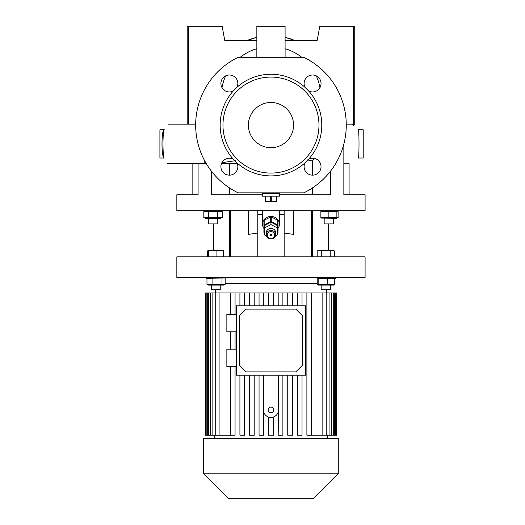 <?xml version="1.0" encoding="UTF-8"?>
<svg xmlns="http://www.w3.org/2000/svg" width="525" height="525" viewBox="0 0 525 525"><rect width="100%" height="100%" fill="white"/><g stroke="black" fill="none" stroke-linecap="round" stroke-linejoin="round"><path stroke-width="0.79" d="M279.444 192.846L279.444 193.318L262.5 193.318L279.444 193.318L279.444 196.14L262.5 196.14L262.5 192.846M265.322 201.574L276.616 201.574M276.314 196.14L276.314 201.239L276.616 196.14M276.314 201.239L271.274 201.239L271.274 196.14M270.67 196.14L270.67 201.239L271.274 201.239M265.322 196.14L265.322 201.239L265.624 196.14M270.67 201.239L265.624 201.239M271.241 216.871A8 7.252 0 0 0 270.972 216.864A8 7.252 0 0 0 270.703 216.871L270.703 221.642A8 7.252 0 0 1 270.972 221.642A8 7.252 0 0 1 271.241 221.642L271.241 216.871L277.764 220.283L277.764 225.054L271.241 221.642M263.911 228.362A8.472 7.678 0 0 1 262.5 224.116A8.472 7.678 0 0 1 270.972 216.444A8.472 7.678 0 0 1 279.444 224.116A8.472 7.678 0 0 1 278.033 228.362M267.205 235.056A3.767 3.413 180 0 0 270.972 238.468A3.767 3.413 180 0 0 274.739 235.056A3.767 3.413 180 0 0 270.972 231.643A3.767 3.413 180 0 0 267.205 235.056M275.678 234.662A4.705 4.266 0 0 1 270.972 238.927A4.705 4.266 0 0 1 266.267 234.662L266.267 232.673A4.705 4.266 180 0 1 270.972 228.408A4.705 4.266 180 0 1 275.678 232.673L275.678 234.662A4.705 4.266 0 0 0 270.972 230.396A4.705 4.266 0 0 0 266.267 234.662M270.027 235.056A0.938 0.853 0 0 1 270.972 234.202A0.938 0.853 0 0 1 271.911 235.056A0.938 0.853 0 0 1 270.972 235.909A0.938 0.853 0 0 1 270.027 235.056M206.22 163.518L204.146 163.669L204.146 159.777M326.891 217.921L328.873 217.501L328.873 211.496L336.873 211.496L336.873 217.501L320.873 217.501L320.873 211.496L328.873 211.496L330.855 211.076M334.773 211.057L332.876 210.919M336.873 217.941L338.113 217.501L336.473 218.262L320.873 218.078M330.98 217.941L332.876 218.078M334.891 217.921L336.873 217.501M330.586 289.793L330.586 285.088L330.586 289.793L321.175 289.793L321.175 285.088M208.359 218.262L208.359 223.912L217.777 223.912L217.777 218.262M223.217 250.261L208.911 250.261L208.53 250.983L223.591 250.983L223.217 250.261M327.482 278.322L327.482 284.327L334.563 284.327L333.48 285.088L318.281 285.088L317.198 284.327L317.198 278.322L317.756 277.804L318.8 278.322L334.563 278.322L333.48 277.561M224.575 284.662L223.663 285.088L208.464 285.088L206.968 284.327L206.968 278.322L224.575 277.988L225.159 278.322L225.159 284.327L224.575 284.662L206.968 284.327M336.473 210.735L338.113 211.496L336.873 211.05M207.368 256.85L207.368 250.983L208.53 250.563M358.221 129.787C359.271 128.92 359.271 158.891 358.221 158.025L363.215 158.025L363.215 129.787L358.221 129.787M164.338 129.787L159.908 129.787L159.908 158.025L164.338 158.025C161.227 158.931 161.201 128.881 164.338 129.787C162.56 128.914 162.533 158.898 164.338 158.025M187.202 124.136L187.202 26.25L188.396 26.25L188.396 124.136L195.681 124.136L168.033 124.136L188.396 124.136M308.693 159.141L305.038 162.803A8.472 8.472 0 0 0 312.565 175.147A8.472 8.472 0 0 0 321.037 166.674A8.472 8.472 0 0 0 308.693 159.141A50.827 50.827 0 0 0 308.693 91.015A8.472 8.472 0 0 0 321.037 83.482A8.472 8.472 0 0 0 312.565 75.009A8.472 8.472 0 0 0 305.038 87.36A50.827 50.827 0 0 0 236.906 87.36A8.472 8.472 0 0 0 229.373 75.009A8.472 8.472 0 0 0 220.9 83.482A8.472 8.472 0 0 0 233.251 91.015A50.827 50.827 0 0 0 233.251 159.141A8.472 8.472 0 0 0 220.9 166.674A8.472 8.472 0 0 0 229.373 175.147A8.472 8.472 0 0 0 236.906 162.803L233.251 159.141M270.972 173.086A48.005 48.005 0 0 0 318.977 125.081A48.005 48.005 0 0 0 270.972 77.077A48.005 48.005 0 0 0 222.968 125.081A48.005 48.005 0 0 0 270.972 173.086M236.906 162.803A50.827 50.827 0 0 0 305.038 162.803M305.038 87.36L308.693 91.015M270.972 102.493A22.588 22.588 0 0 0 248.384 125.081A22.588 22.588 0 0 0 270.972 147.669A22.588 22.588 0 0 0 293.56 125.081A22.588 22.588 0 0 0 270.972 102.493M176.846 194.729L198.096 194.729L198.096 163.669L192.846 163.669L192.846 194.729L176.846 194.729L176.846 210.735L365.092 210.735L365.092 194.729L343.849 194.729L365.092 194.729M344.748 194.729L343.849 194.729L343.849 144.021M279.444 194.729L330.54 194.729L330.54 171.143M211.404 171.143L211.404 194.729L262.5 194.729M285.088 37.328L294.407 40.366A60.71 60.71 0 0 0 285.088 37.328M317.185 256.85L317.185 250.983L318.728 250.261L333.408 250.438M270.972 407.098A2.822 2.822 0 0 0 268.15 409.92A2.822 2.822 0 0 0 270.972 412.742A2.822 2.822 0 0 0 273.794 409.92A2.822 2.822 0 0 0 270.972 407.098M259.048 435.238L259.048 375.211L259.048 435.238L263.76 435.238L263.438 409.92A7.527 7.527 0 0 0 270.972 417.454A7.527 7.527 0 0 0 278.499 409.92L278.184 435.238L278.184 412.079C277.384 414.533 275.763 416.2 273.322 417.073L273.322 435.238L268.616 435.238L268.616 417.073M236.263 349.184L226.852 349.184L226.852 366.535L236.263 366.535M236.263 314.475L226.852 314.475L226.852 331.826L236.263 331.826M203.674 473.806L228.618 498.75L313.327 498.75L338.271 473.806L338.271 438.533L203.674 438.533L203.674 473.806L338.271 473.806M225.159 283.539L317.198 283.539M270.972 277.561L365.092 277.561L365.092 256.85L176.846 256.85L176.846 277.561L270.972 277.561M306.889 435.238L306.889 292.95L311.594 292.95L311.594 435.238L306.889 435.238L306.889 292.95L297.321 292.95L297.321 305.799L297.321 292.95L287.752 292.95L287.752 305.799L287.752 292.95L278.184 292.95L278.184 305.799L278.184 292.95L259.048 292.95L259.048 305.799L259.048 292.95L249.487 292.95L249.487 305.799L249.487 292.95L239.918 292.95L239.918 305.799L239.918 292.95L205.124 292.95L205.124 435.238L205.478 435.238L205.478 292.95M297.321 435.238L297.321 375.211L297.321 435.238L302.026 435.238L302.026 375.211M287.752 435.238L287.752 375.211L287.752 435.238L292.458 435.238L292.458 375.211M211.358 285.088L211.358 289.793L220.769 289.793L220.769 285.088M203.831 217.501L222.305 217.501L220.671 218.262L205.465 218.262L203.831 217.501L203.831 211.496L222.305 211.496L220.671 210.735M205.465 210.735L203.831 211.496M321.53 256.85L321.53 250.983L325.881 250.438L334.576 250.983L334.576 256.85M333.493 250.582L332.397 250.438M324.168 218.262L324.168 223.912L333.578 223.912L333.578 218.262M284.15 214.495L279.444 214.495M262.5 214.495L257.795 214.495M330.225 256.85L330.225 250.983M317.185 250.983L321.53 250.983M320.447 250.582L318.262 250.582M217.685 217.501L217.685 211.496L218.899 211.057M208.451 217.501L208.451 211.496M204.98 217.921L206.141 218.078M207.296 211.07L206.141 210.919M218.84 217.921L219.995 218.078M221.156 211.07L219.995 210.919M222.305 217.501L222.305 211.496M305.681 305.799L305.681 375.211L236.263 375.211L236.263 305.799L305.681 305.799M295.798 371.917L246.146 371.917L239.558 365.328L239.558 315.683L246.146 309.094L295.798 309.094L302.387 315.683L302.387 365.328L295.798 371.917M249.487 375.211L249.487 435.238L249.487 375.211M239.918 375.211L239.918 435.238L239.918 375.211M282.89 375.211L282.89 435.238L278.184 435.238M249.487 435.238L254.192 435.238L254.192 375.211M239.918 435.238L244.624 435.238L244.624 375.211M311.594 292.95L322.842 292.95L322.842 435.238L329.077 435.238L329.077 292.95L322.842 292.95M331.36 292.95L333.257 292.95L333.257 435.238L331.36 435.238L331.36 292.95L329.077 292.95M334.688 292.95L335.77 292.95L335.77 435.238L334.688 435.238L334.688 292.95L333.257 292.95M336.459 292.95L336.459 435.238L336.814 435.238L336.814 292.95L335.77 292.95M206.174 292.95L206.174 435.238L205.478 435.238M208.688 292.95L208.688 435.238L206.174 435.238M212.861 292.95L212.861 435.238L208.688 435.238M207.257 435.238L207.257 292.95M219.096 292.95L219.096 435.238L212.861 435.238M210.584 435.238L210.584 292.95M235.056 366.535L235.056 435.238L219.096 435.238M230.35 435.238L230.35 366.535L230.35 435.238M230.35 349.184L230.35 331.826L230.35 349.184M230.35 314.475L230.35 292.95L230.35 314.475M215.736 435.238L215.736 292.95M273.322 305.799L273.322 292.95M268.616 305.799L268.616 292.95M282.89 292.95L282.89 305.799M292.458 292.95L292.458 305.799M302.026 292.95L302.026 305.799M311.594 435.238L322.842 435.238M263.76 305.799L263.76 292.95M254.192 305.799L254.192 292.95M244.624 305.799L244.624 292.95M235.056 349.184L235.056 331.826M235.056 314.475L235.056 292.95M336.459 435.238L335.77 435.238M334.688 435.238L333.257 435.238M331.36 435.238L329.077 435.238M326.209 435.238L326.209 292.95M263.438 375.211L263.438 409.92M278.499 409.92L278.499 375.211M229.556 256.85L229.556 210.735M213.557 250.261L213.557 223.912M247.537 40.366L256.85 37.328A60.71 60.71 0 0 0 247.537 40.366M238.147 57.31L303.791 57.31A75.298 75.298 0 0 1 303.791 192.846L238.147 192.846A75.298 75.298 0 0 1 238.147 57.31M312.355 175.147L312.355 161.024L307.499 159.889M312.355 161.024L314.121 158.347M343.849 163.669L349.092 163.669L349.092 194.729M353.542 125.462L353.542 26.25L354.742 26.25L354.742 124.136L353.542 125.462L352.538 124.136L346.264 124.136M285.088 57.31L285.088 26.25L256.85 26.25L256.85 57.31M221.918 162.658L235.39 160.716M221.452 163.669L237.293 163.669L229.589 163.669L229.589 175.147M192.846 194.729L198.096 194.729M229.589 187.983L229.589 194.729M312.355 194.729L312.355 187.983M233.251 91.015L236.906 87.36M224.739 40.366L222.147 26.25L224.739 40.366L256.85 40.366M222.009 87.668A49.731 49.731 0 0 1 225.671 75.862M240.194 57.31A49.731 49.731 0 0 1 256.85 48.694M222.147 26.25L188.396 26.25M353.542 26.25L319.797 26.25L317.198 40.366L285.088 40.366M285.088 48.694A49.731 49.731 0 0 1 301.744 57.31M316.273 75.862A49.731 49.731 0 0 1 319.928 87.668M248.384 210.735L248.384 234.347L257.795 233.093L257.795 256.85M257.795 210.735L257.795 233.093M230.501 256.85L230.501 210.735M293.56 210.735L293.56 234.347L284.15 233.093L284.15 256.85M284.15 210.735L284.15 233.093M311.443 256.85L311.443 210.735M328.387 223.912L328.387 250.261M312.388 210.735L312.388 256.85M338.113 217.501L338.113 211.496M334.976 278.644L334.976 284.327L334.13 284.773M222.003 284.327L222.003 278.322M212.901 284.327L212.901 278.322M208.464 277.561L206.968 278.322M334.563 284.327L334.563 278.322M327.482 284.327L318.8 284.327L318.8 278.322M318.8 284.327L317.756 284.845M208.53 256.85L208.53 250.438L207.368 250.983M223.591 256.85L223.591 250.983M216.064 256.85L216.064 250.983M322.98 217.941L324.877 218.078M326.773 211.057L324.877 210.919M322.855 211.076L320.873 211.496M266.516 236.04L264.383 234.924L264.383 225.645L270.972 222.193L277.561 225.645L277.561 234.924L275.422 236.04M264.383 228.027L270.972 224.582L270.972 222.193M270.972 224.582L277.561 228.027M270.703 221.642L264.18 225.054L264.18 220.283L270.703 216.871M277.561 232.831L277.764 232.726A8 7.252 0 0 0 278.033 232.306L278.033 220.703A8 7.252 0 0 0 277.764 220.283M264.18 220.283A8 7.252 0 0 0 263.911 220.703L263.911 232.306A8 7.252 0 0 0 264.18 232.726L264.383 232.831M263.911 225.481A8 7.252 0 0 1 264.18 225.054M277.764 225.054A8 7.252 0 0 1 278.033 225.481M279.444 224.116L279.444 210.735M223.663 277.561L224.575 277.988M326.504 292.95L326.504 289.793M334.563 278.887L336.86 277.561M327.442 438.533L327.442 435.238M333.034 250.261L334.576 250.983M214.495 438.533L214.495 435.238M206.968 278.644L205.085 277.561M215.44 292.95L215.44 289.793M206.312 163.669L167.665 163.669M333.48 285.088L334.392 284.662M318.281 277.561L317.756 277.804M321.274 210.735L320.873 210.919M262.5 224.116L262.5 210.735"/></g></svg>
